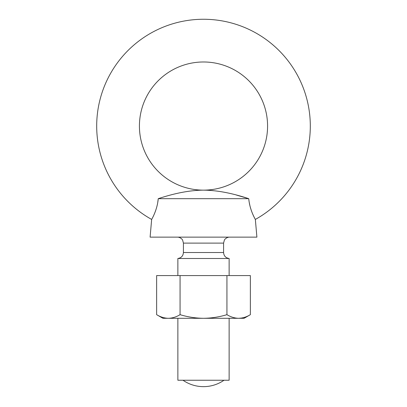 <?xml version="1.0" encoding="UTF-8"?>
<svg xmlns="http://www.w3.org/2000/svg" width="407" height="407" viewBox="0 0 407 407"><rect width="100%" height="100%" fill="white"/><g stroke="black" fill="none" stroke-linecap="round" stroke-linejoin="round"><path stroke-width="0.61" d="M157.779 202.264L158.252 198.682C157.265 210.388 151.424 219.79 151.648 219.429A106.797 106.797 0 0 1 203.5 19.261A106.797 106.797 0 0 1 255.352 219.429C255.571 219.765 249.75 210.439 248.748 198.682C232.061 193.116 216.977 190.267 203.5 190.14L207.728 190.232M249.298 202.701L249.908 205.652M250.213 206.878L251.323 210.526M252.518 213.644L253.607 216.066M253.663 216.188L254.548 217.954M209.284 190.313L213.293 190.629M236.503 195.08L248.463 198.596M267.577 126.063A64.077 64.077 0 0 1 203.5 190.14A64.077 64.077 0 0 1 139.423 126.063A64.077 64.077 0 0 1 203.5 61.981A64.077 64.077 0 0 1 267.577 126.063M154.482 213.644L155.678 210.526M183.42 252.528L183.42 243.111L223.58 243.111L223.58 252.528L183.42 252.528C183.125 255.962 181.273 257.952 177.869 258.491L229.131 258.491L229.131 275.58M182.992 380.24A36.014 36.014 0 0 0 224.008 380.24M177.869 318.299L177.869 380.24L229.131 380.24L229.131 318.299M203.5 190.14C190.105 190.252 175.025 193.101 158.252 198.682L248.748 198.682M151.648 219.429L150.102 237.133L256.898 237.133L255.352 219.429M156.639 314.672L162.917 318.299L168.356 318.299C172.37 318.193 176.277 316.987 180.067 314.672C187.719 316.997 195.528 318.203 203.5 318.299C211.487 318.203 219.297 316.992 226.933 314.672C230.754 316.997 234.661 318.203 238.644 318.299L244.083 318.299L250.361 314.672L250.361 275.58L156.639 275.58L156.639 314.672C160.48 317.002 164.387 318.208 168.356 318.299L238.644 318.299C242.643 318.203 246.545 316.992 250.361 314.672M226.933 314.672L226.933 275.58M180.067 314.672L180.067 275.58M241.59 318.055L238.644 318.299M183.42 243.111L182.636 240.15C182.779 240.008 180.667 237.113 177.442 237.133M177.869 275.58L177.869 258.491M223.58 252.528C223.875 255.962 225.727 257.952 229.131 258.491M223.58 243.111L224.364 240.15C224.221 240.008 226.333 237.113 229.558 237.133"/></g></svg>
